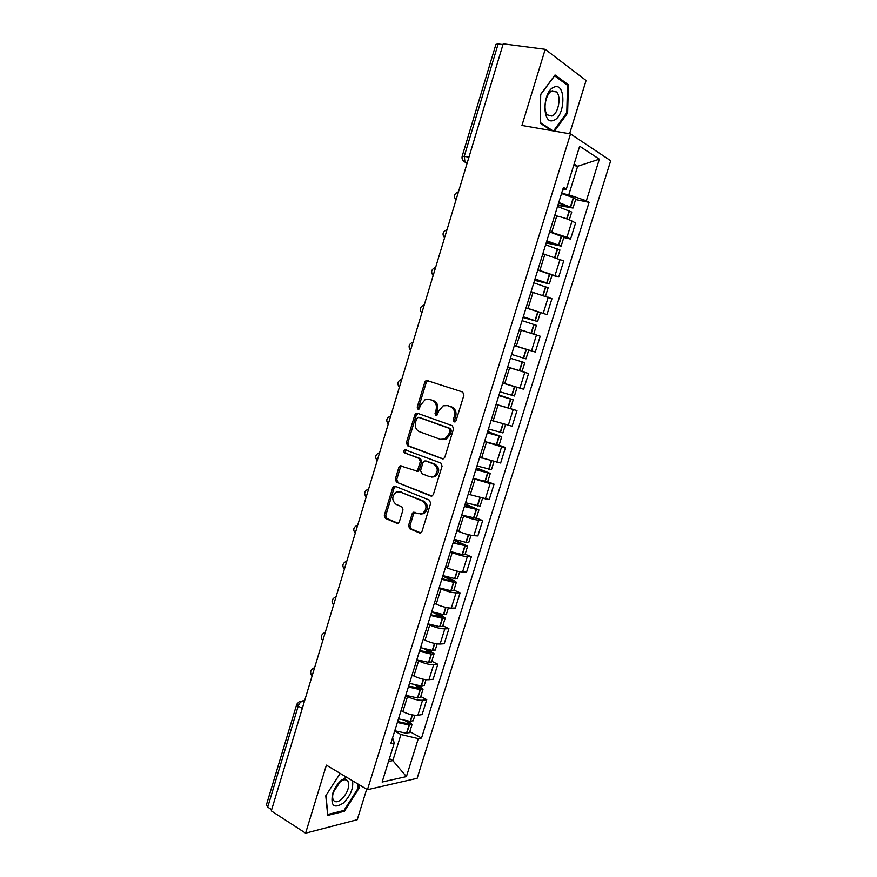<?xml version="1.0" encoding="UTF-8"?>
<svg xmlns="http://www.w3.org/2000/svg" width="877" height="877" viewBox="0 0 877 877"><rect width="100%" height="100%" fill="white"/><g stroke="black" fill="none" stroke-linecap="round" stroke-linejoin="round"><path stroke-width="1.32" d="M454.122 421.99L456.029 420.796L463.933 395.11L462.683 392.019L426.266 380.3L424.863 381.966L417.211 407.103L418.044 409.219L418.932 409.175L420.861 404.79L425.224 399.539L429.302 399.331L432.186 400.329C435.792 402.083 437.086 405.349 436.044 410.107L435.047 413.396L435.891 415.545L436.823 415.49L438.763 411.061L443.093 405.832L447.369 405.58L450.318 406.599C454.001 408.386 455.327 411.686 454.275 416.509L453.256 419.82L454.122 421.99M408.529 525.597L409.712 528.765L419.37 532.887L420.938 532.777L422.023 531.341L430.651 503.31L429.445 500.142L395.22 486.264L393.828 486.34L392.644 487.842L384.301 515.281L385.442 518.395L396.788 523.24L398.268 523.152L399.375 521.705L402.992 509.866L401.819 506.742L396.152 504.385C391.668 500.515 391.679 496.426 396.185 492.085L399.967 491.876L422.473 501.052C427.066 504.856 427.132 508.978 422.681 513.44L418.592 513.714L413.308 512.234L412.179 513.703L408.529 525.597L409.998 525.707L411.17 528.864L420.664 532.909M367.463 789.717L326.397 765.15L305.613 833.15L271.311 810.885L503.201 43.85L545.209 49.32L521.947 125.455L570.521 133.929L367.463 789.717L417.145 778.316L610.699 160.732L570.521 133.929M442.14 458.835L443.598 458.737L444.836 457.18L453.562 428.809L452.324 425.696L417.441 413.264L416.158 413.33L414.821 414.942L406.38 442.699L407.553 445.757L442.83 458.945M442.074 466.169L433.402 494.365L432.24 495.867L430.717 495.976L396.459 482.186L395.308 479.094L398.892 467.298L400.109 465.775L416.685 471.004L417.89 469.469L420.313 461.554L419.129 458.452L404.735 452.938C403.53 451.929 403.552 450.844 404.79 449.704L440.846 463.023L442.074 466.169M569.59 133.764L586.077 80.509L545.209 49.32M305.613 833.15L357.235 819.71L366.674 789.234M271.662 809.701L267.715 807.136L266.378 805.009L296.722 704.428M462.212 156.062L495.922 44.365L498.147 43.971L464.284 156.139L464.953 162.081L467.068 163.363M502.981 44.595L498.147 43.971M549.682 231.703L566.959 237.228L572.001 221.048C568.11 219.129 563.034 217.43 556.774 215.939L554.713 215.49M572.001 221.048L575.575 222.977L570.554 239.07L563.812 237.503M566.959 237.228L570.554 239.07M552.05 275.246L558.726 276.946L563.725 260.951L542.841 253.738M537.842 269.853L558.726 276.946M526.025 307.937L546.974 314.602L551.94 298.695L531.045 291.767M526.068 307.783L546.974 314.602M526.057 349.276L535.288 352.028L540.221 336.22L519.305 329.566M514.361 345.494L535.288 352.028M511.258 368.121L528.579 373.525L507.64 367.145M502.729 382.975L523.668 389.245L528.579 373.525M496.097 404.363L516.991 410.611L496.053 404.505M491.164 420.236L512.124 426.244L516.991 410.611M499.09 445.198L505.481 447.489L501.611 446.755L484.521 441.635M479.664 457.279L500.635 463.023L505.481 447.489M487.7 481.725L494.047 484.137L490.122 483.611L473.065 478.557M468.954 494.387L489.223 499.583L494.047 484.137M476.386 518.044L482.668 520.587L478.699 520.236C474.479 519.699 469.436 518.296 463.582 516.038L461.675 515.259M457.224 530.87L458.781 531.517C464.613 533.819 469.644 535.2 473.876 535.672L477.866 535.935L482.668 520.587M465.128 554.154L471.355 556.818L467.331 556.665C463.078 556.281 458.046 554.911 452.236 552.565L450.35 551.754M445.702 567.178L447.456 567.956C453.245 570.346 458.276 571.694 462.552 572.001L466.586 572.089L471.355 556.818M453.946 590.057L460.107 592.841L456.04 592.874C451.743 592.655 446.722 591.317 440.956 588.884L439.081 588.028M434.345 603.31L436.209 604.176C441.953 606.654 446.974 607.969 451.282 608.123L455.371 608.024L460.107 592.841M442.819 625.75L448.925 628.656L444.814 628.875C440.484 628.809 435.463 627.515 429.752 624.983L427.888 624.095M423.174 639.289L425.027 640.199C430.717 642.764 435.737 644.047 440.09 644.036L444.211 643.751L448.925 628.656M431.758 661.247L437.809 664.273L433.655 664.667C429.281 664.755 424.271 663.494 418.603 660.885L416.761 659.953M412.069 675.071L413.9 676.003C419.546 678.655 424.567 679.905 428.952 679.741L433.128 679.269L437.809 664.273M420.763 696.535L426.759 699.682L422.561 700.252C418.154 700.504 413.133 699.276 407.52 696.568L405.689 695.614M401.03 710.633L402.85 711.609C408.452 714.349 413.462 715.566 417.88 715.248L422.1 714.602L426.759 699.682M561.598 193.313L568.778 194.804L577.658 166.257L574.117 164.032M573.668 165.49L577.658 166.257L599.353 159.175L586.351 200.778L568.778 194.804M562.585 190.156L566.323 189.114L579.653 146.207L599.353 159.175M388.522 761.477L392.83 760.611L400.942 734.52L418.285 738.642L421.53 738.05L589.07 202.357L586.351 200.778M418.285 738.642L406.424 776.594L382.131 782.043L394.255 743.016L392.589 737.82M566.323 189.114L563.429 187.426L390.78 743.641L394.255 743.016M554.494 131.133L567.616 113.023L568.384 84.795L555.042 74.973L540.692 94.332L540.232 123.219L551.545 130.618M340.188 773.393L325.784 795.757L327.691 815.402L344.398 811.269L359.022 788.259L358.726 784.487M389.399 758.649L392.83 760.611L406.424 776.594M400.942 734.52L394.694 731.056M575.641 199.539L589.07 202.357M409.822 731.626L421.53 738.05M566.652 112.87L567.616 113.023M566.421 84.51L568.384 84.795M358.134 787.732L359.022 788.259M343.356 810.622L344.398 811.269M455.031 421.969L454.659 420.116L455.678 416.805C456.72 412.004 455.404 408.704 451.721 406.917L450.318 406.599M447.599 405.634L451.721 406.917M429.609 399.397L433.611 400.657C437.217 402.411 438.5 405.667 437.47 410.414L436.461 413.692L436.801 415.501M428.316 380.508L426.288 382.317L418.647 407.41L418.954 409.164M418.066 413.484L416.268 415.238L407.827 442.951L409 446.009L443.137 458.901M449.978 430.464L449.123 428.294L418.526 417.309L416.696 418.493L415.654 421.914C414.624 426.617 415.884 429.873 419.425 431.681L440.276 439.333L444.803 439.048L448.914 433.951L449.978 430.464L451.392 430.739L450.526 428.568L449.123 428.294M419.644 417.54L450.526 428.568M441.898 439.662L446.218 439.3L450.318 434.225L448.914 433.951M451.392 430.739L450.318 434.225M431.879 496.02L396.459 482.186M401.885 465.851L400.361 467.507L396.777 479.28L397.928 482.361M416.707 471.289L418.132 471.212L419.338 469.677L421.76 461.773L420.565 458.671L404.735 452.938M406.358 449.89L406.248 449.945C405.01 451.085 404.988 452.159 406.183 453.168M429.818 476.781L433.764 476.518C438.423 472.034 438.412 467.869 433.72 464.043L425.652 460.951L424.227 461.039L422.999 462.585L420.576 470.521L421.76 473.635L429.818 476.781M431.594 477.099L435.189 476.715C439.848 472.232 439.837 468.077 435.156 464.262L433.72 464.043M426.375 461.061L435.156 464.262M415.04 512.245L413.626 513.834L409.998 525.707M420.664 514.054L424.117 513.571C428.568 509.12 428.502 504.999 423.92 501.195L422.473 501.052M399.528 491.723L423.92 501.195M395.56 486.406L394.113 488.018L385.781 515.413L386.921 518.515L398.037 523.262M558.605 202.949L569.842 207.136L558.013 204.856M557.52 206.457L571.738 212.07M557.86 205.35L572.988 208.057L558.737 202.521M561.532 193.521L573.284 197.643L575.74 199.232M554.735 215.435L555.404 215.643M554.363 87.02C542.271 90.419 541.712 125.773 553.639 120.335C565.336 116.816 566.29 82.317 554.363 87.02M552.346 90.824C545.922 92.48 542.392 110.118 547.478 114.887L551.819 116.016C558.2 114.196 561.664 96.766 556.555 91.953L552.346 90.824M552.97 130.87L540.254 122.539L540.703 94.563L554.604 75.817L567.529 85.321L566.794 112.684L553.54 130.969M346.711 777.307L341.339 780.256C337.426 783.72 334.543 788.149 332.679 793.542C330.377 805.864 333.94 809.032 343.345 803.047C350.515 795.757 353.574 788.335 352.532 780.782M339.98 782.087L333.435 792.117C332.361 795.614 332.35 798.311 333.424 800.208C335.189 802.543 337.886 802.258 341.515 799.331C347.621 792.885 349.77 786.866 347.95 781.286C346.777 779.554 344.935 779.269 342.436 780.431L339.98 782.087M357.838 783.961L358.167 788.16L344.003 810.458L327.812 814.448L325.97 795.472M546.755 241.153L558.002 245.165L546.305 242.6M545.637 244.749L559.899 250.055M546.185 242.962L561.127 246.097L546.853 240.835M549.627 231.89L563.867 237.294M542.863 253.672L544.102 254.045M534.959 279.127L546.228 282.975L534.663 280.114M533.819 282.811L548.125 287.82M534.586 280.355L549.342 283.907L535.025 278.919M537.787 270.028L552.082 275.137M531.067 291.679L533.424 292.403M520.883 330.026L519.316 329.544M523.24 316.882L534.532 320.554L523.087 317.408M522.078 320.642L536.439 325.345L533.742 333.973M523.043 317.54L537.634 321.497L523.284 316.772M519.337 329.467L526.748 331.769M511.598 354.418L525.992 358.868L511.598 354.407M522.418 361.949L524.797 362.694L522.089 371.388L519.699 370.697L522.418 361.949L510.403 358.255M514.328 345.615L528.71 350.142L525.992 358.868M507.684 367.024L519.699 370.697M498.969 395.11L510.151 398.86L498.827 395.549M506.215 384.093L502.718 383.019M498.794 395.648L513.231 399.813L499.002 395.001M510.524 408.474L513.231 399.813M517.09 387.415L514.404 396.02L499.989 391.822M502.696 383.085L513.297 386.286M487.59 431.736L498.662 435.77L487.327 432.613M487.261 432.81L501.721 436.735L487.667 431.517M484.575 441.482L499.057 445.286M502.916 432.909L488.445 429.006M491.142 420.324L493.806 421.146M476.288 468.154L487.239 472.451L475.882 469.469M475.794 469.765L490.287 473.427L476.397 467.814M473.12 478.382L487.645 481.911M491.482 469.612L476.967 465.983M479.642 457.355L480.991 457.772M465.051 504.363L475.882 508.934L464.514 506.117M464.393 506.5L478.919 509.91L465.194 503.913M461.73 515.062L476.299 518.318M480.103 506.095L465.555 502.74M453.88 540.353L464.58 545.198L453.201 542.534M453.058 543.027L467.616 546.185L454.056 539.804M450.416 551.534L462.135 554.571L465.018 554.527M468.8 542.37L465.939 542.359L454.209 539.289M442.775 576.145L453.354 581.254L441.964 578.754M441.789 579.335L453.508 582.284L456.38 582.251L453.891 580.355L444.113 575.992M439.158 587.798L450.877 590.725L453.804 590.517M457.564 578.425L454.944 578.634L442.94 575.619M431.758 611.751L442.194 617.101L430.782 614.766M430.574 615.435L442.293 618.285L445.198 618.11L442.775 616.049L436.735 613.209M427.965 623.854L439.684 626.671L442.644 626.31M446.393 614.284L443.444 614.602L431.725 611.74M423.81 648.64L431.1 652.751L419.677 650.559M419.436 651.326L431.155 654.067L434.093 653.76L427.91 649.66M416.838 659.69L428.557 662.409L431.561 661.883M435.277 649.934L432.295 650.405L420.576 647.654M414.766 684.871L420.061 688.193L408.627 686.154M408.364 687.009L420.357 689.673L423.043 689.201L418.428 685.628M405.777 695.329L417.496 697.949L420.532 697.27M424.238 685.386L421.212 686.011L409.493 683.358M405.196 720.675L409.088 723.426L407.772 723.722L397.643 721.552M397.347 722.495L409.34 725.049L412.058 724.446L408.572 721.245M394.782 730.76L406.49 733.271L409.57 732.448M413.253 720.631L410.184 721.409L398.476 718.866M304.538 700.964L302.729 701.172C300.756 701.677 299.254 703.299 298.235 706.051L267.715 807.136M304.22 702.017L302.729 701.172L299.627 701.271L296.777 704.242L298.235 706.051L302.302 708.375M467.222 162.859L463.396 161.006M428.952 679.741L433.655 664.667M440.09 644.036L444.814 628.875M451.282 608.123L456.04 592.874M462.552 572.001L467.331 556.665M473.876 535.672L478.699 520.236M485.277 499.134L490.122 483.611M496.744 462.376L501.611 446.755M508.276 425.4L513.166 409.691M519.875 388.215L524.797 372.407M531.539 350.8L536.494 334.904M543.269 313.166L548.257 297.182M555.075 275.312L560.096 259.23M417.88 715.248L422.561 700.252M402.85 711.609L407.52 696.568M413.9 676.003L418.603 660.885M425.027 640.199L429.752 624.983M436.209 604.176L440.956 588.884M447.456 567.956L452.236 552.565M458.781 531.517L463.582 516.038M470.16 494.869L474.994 479.291M481.605 458.002L486.472 442.337M493.126 420.916L498.015 405.163M504.703 383.611L509.625 367.77M516.356 346.086L521.311 330.147M528.086 308.342L533.063 292.304M539.881 270.368L544.891 254.242M551.743 232.175L556.774 215.939M458.309 192.348L456.391 198.684M446.81 230.377L444.913 236.669M435.387 268.176L433.49 274.435M424.019 305.755L422.144 311.982M412.727 343.115L410.853 349.298M401.502 380.256L399.638 386.406M390.331 417.178L388.489 423.295M379.237 453.891L377.395 459.976M368.197 490.386L366.378 496.437M357.235 526.682L355.415 532.679M346.327 562.76L344.518 568.724M335.485 598.629L333.688 604.56M324.698 634.29L322.911 640.199M313.977 669.754L312.201 675.619M388.259 424.062C385.705 420.478 386.483 417.814 390.583 416.071L390.682 416.027M377.187 460.655C374.665 457.158 375.4 454.505 379.39 452.707L379.631 452.598M366.191 497.051C363.681 493.619 364.383 490.977 368.263 489.125L368.636 488.96M355.251 533.227C352.773 529.861 353.431 527.23 357.224 525.334L357.706 525.115M344.376 569.206C341.92 565.895 342.545 563.275 346.251 561.324L346.832 561.061M333.556 604.987C331.122 601.732 331.725 599.101 335.343 597.116L336.034 596.809M322.802 640.561C320.401 637.349 320.971 634.718 324.512 632.69L325.29 632.339M312.102 675.937C309.724 672.769 310.272 670.138 313.747 668.066L314.602 667.682M468.976 157.071L462.19 156.15C461.598 158.781 462.519 160.765 464.953 162.081L467.32 162.552M455.678 416.805L454.275 416.509M448.772 405.898L447.369 405.58M436.461 413.692L435.047 413.396M437.47 410.414L436.044 410.107M433.611 400.657L432.186 400.329M430.717 399.66L429.302 399.331M418.647 407.41L417.211 407.103M426.288 382.317L424.863 381.966M454.659 420.116L453.256 419.82M409 446.009L407.553 445.757M407.827 442.951L406.38 442.699M416.268 415.238L414.821 414.942M419.962 417.605L418.526 417.309M431.648 496.075L430.717 495.976M396.777 479.28L395.308 479.094M400.361 467.507L398.892 467.298M419.338 469.677L417.89 469.469M421.76 461.773L420.313 461.554M420.565 458.671L419.129 458.452M427.088 461.17L425.652 460.951M413.626 513.834L412.179 513.703M401.425 492.041L399.967 491.876M397.851 523.317L396.788 523.24M386.921 518.515L385.442 518.395M385.781 515.413L384.301 515.281M394.113 488.018L392.644 487.842M420.511 532.964L419.37 532.887M411.17 528.864L409.712 528.765M566.959 218.921L569.535 210.655M570.763 206.731L573.547 197.763M570.488 206.61L573.284 197.643M568.329 207.071L568.537 206.402M566.685 218.822L569.272 210.546M555.031 257.246L557.651 248.816M558.868 244.913L561.642 236.001M558.594 244.804L561.379 235.891M554.757 257.147L557.377 248.706M543.159 295.341L545.834 286.746M547.051 282.865L549.802 274.008M546.777 282.778L549.539 273.909M542.885 295.253L545.571 286.658M531.374 333.205L534.093 324.468M535.299 320.609L538.039 311.795M535.025 320.511L537.765 311.708M531.1 333.117L533.819 324.369M523.613 358.123L526.343 349.364M523.339 358.035L526.068 349.276M519.425 370.609L522.144 361.872M508.101 407.915L510.809 399.221M512.004 395.406L514.711 386.713M511.729 395.33L514.437 386.636M507.827 407.838L510.535 399.145M496.579 444.913L499.276 436.275M500.449 432.482L503.08 424.04M500.175 432.416L502.806 423.964M496.305 444.836L499.002 436.198M485.124 481.692L487.798 473.109M488.971 469.338L491.526 461.159M488.697 469.272L491.252 461.083M484.849 481.637L487.524 473.043M473.744 518.263L476.397 509.723M477.559 505.985L480.037 498.048M477.285 505.919L479.763 497.983M473.459 518.208L476.123 509.669M474.424 508.792L474.61 508.178M462.42 554.626L465.062 546.141M466.224 542.414L468.614 534.729M465.939 542.359L468.34 534.663M462.135 554.571L464.777 546.086M463.111 545.132L463.352 544.365M451.162 590.769L453.782 582.328M454.944 578.634L457.257 571.19M454.659 578.579L456.983 571.124M450.877 590.725L453.508 582.284M451.863 581.254L452.159 580.344M439.969 626.715L442.578 618.318M443.729 614.634L445.965 607.443M443.444 614.602L445.691 607.377M439.684 626.671L442.293 618.285M440.692 617.178L441.021 616.114M428.842 662.442L431.44 654.099M432.58 650.438L434.74 643.488M432.295 650.405L434.466 643.422M428.557 662.409L431.155 654.067M429.577 652.894L429.949 651.677M417.77 697.971L420.357 689.673M421.486 686.033L423.58 679.324M421.212 686.011L423.306 679.269M417.496 697.949L420.072 689.651M418.526 688.401L418.943 687.042M406.775 733.293L409.34 725.049M410.469 721.431L412.486 714.952M410.184 721.409L412.212 714.898M406.49 733.271L409.055 725.027M407.531 723.7L408.002 722.199M458.485 191.756C454.231 193.51 453.398 196.273 455.985 200.033M447.018 229.708C442.775 231.44 441.942 234.181 444.529 237.908M435.617 267.419C431.385 269.151 430.563 271.859 433.15 275.564M424.282 304.911C420.061 306.632 419.25 309.329 421.826 313.012M413.012 342.183C408.814 343.894 407.991 346.579 410.579 350.241M401.809 379.226C397.621 380.936 396.81 383.611 399.386 387.25M302.269 700.964L304.626 700.679M427.691 380.651L426.266 380.3M417.595 413.626L416.158 413.33M446.218 439.3L444.803 439.048M401.578 465.983L400.109 465.775M418.132 471.212L416.685 471.004M406.248 449.945L404.79 449.704M435.189 476.715L433.764 476.518M414.755 512.365L413.308 512.234M424.117 513.571L422.681 513.44M395.286 486.516L393.828 486.34M569.316 219.82L571.76 211.971M572.988 208.057L575.772 199.123M551.534 91.186L556.555 91.953M333.435 792.117L332.679 793.542M343.554 778.644L347.95 781.286M342.436 780.431L344.595 778.074M557.388 258.101L559.921 249.989M561.127 246.097L563.9 237.218M545.527 296.152L548.147 287.777M549.342 283.907L552.093 275.082M537.634 321.497L540.364 312.727M499.046 445.341L501.721 436.735M502.905 432.953L505.47 424.709M487.623 481.977L490.287 473.427M491.46 469.677L493.915 461.773M476.266 518.417L478.919 509.91M480.081 506.182L482.438 498.629M464.974 554.637L467.616 546.185M468.767 542.479L471.015 535.266M453.76 590.659L456.38 582.251M457.52 578.557L459.669 571.683M442.6 626.463L445.198 618.11M446.349 614.437L448.377 607.904M431.506 662.069L434.093 653.76M435.233 650.109L437.163 643.904M420.467 697.467L423.043 689.201M424.172 685.573L426.014 679.697M409.504 732.668L412.058 724.446M413.188 720.839L414.92 715.281"/></g></svg>

